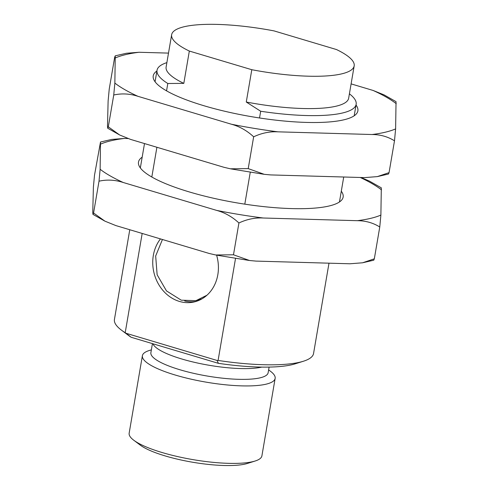 <?xml version="1.0" encoding="UTF-8"?>
<svg xmlns="http://www.w3.org/2000/svg" width="489" height="489" viewBox="0 0 489 489"><rect width="100%" height="100%" fill="white"/><g stroke="black" fill="none" stroke-linecap="round" stroke-linejoin="round"><path stroke-width="0.73" d="M166.547 90.838L167.806 83.497L183.809 83.374L189.335 51.058A92.586 21.082 -170.3 0 1 171.645 34.701A92.586 21.082 -170.3 0 1 274.029 30.893L336.493 49.548A92.586 21.082 -170.3 0 1 354.177 65.905L348.657 98.222A92.586 21.082 -170.3 0 1 336.224 106.168A92.586 21.082 -170.3 0 1 246.273 102.03L260.686 111.241L259.531 117.977M349.403 93.827A101.003 22.995 -170.3 0 1 356.151 104.304A101.003 22.995 -170.3 0 1 342.593 112.971A101.003 22.995 -170.3 0 1 260.686 111.241M250.258 172.256L244.806 204.151M235.527 258.43L218.088 360.436A101.003 22.995 9.7 0 0 303.461 361.218A101.003 22.995 9.7 0 0 313.559 353.498L328.993 263.18M218.088 360.436L217.147 360.479L126.046 333.272L125.208 332.691L142.177 233.442M303.461 361.218L295.203 363.822A92.586 21.082 9.7 0 1 218.345 363.315L217.147 360.479M189.335 51.058L251.798 69.713L246.273 102.03M151.816 177.018L156.902 147.262M160.465 238.907A37.879 32.537 -103.4 0 0 153.332 255.417A37.879 32.537 -103.4 0 0 194.353 301.902A37.879 32.537 -103.4 0 0 217.831 274.684A37.879 32.537 -103.4 0 0 216.596 255.148M218.345 363.315L131.186 337.282A92.586 21.082 -170.3 0 1 128.314 335.295L121.394 330.099A101.003 22.995 9.7 0 0 125.208 332.691M354.177 65.905A92.586 21.082 -170.3 0 1 251.798 69.713M171.645 34.701L166.126 67.017A92.586 21.082 9.7 0 0 183.809 83.374M129.768 229.738L114.432 319.464A101.003 22.995 9.7 0 0 121.394 330.099M167.806 83.497A101.003 22.995 -170.3 0 1 157.03 70.263A101.003 22.995 -170.3 0 1 166.877 62.623M126.046 333.272L131.186 337.282M184.701 300.998A37.879 32.537 -103.4 0 0 196.156 301.407M201.951 298.871L195.918 300.668L181.254 300.185L166.468 290.894L157.134 274.763L155.667 256.004L162.44 239.494M152.427 343.626L150.887 352.667A59.481 13.539 9.7 0 0 193.069 373.205A59.481 13.539 9.7 0 0 260.16 377.82A59.481 13.539 9.7 0 0 268.149 372.71L269.109 367.092M206.957 295.222L195.918 300.668M151.37 349.843L149.127 350.552A67.335 15.33 9.7 0 0 142.397 355.699A67.335 15.33 9.7 0 0 190.154 378.951A67.335 15.33 9.7 0 0 266.108 384.171A67.335 15.33 9.7 0 0 275.148 378.388A67.335 15.33 9.7 0 0 270.509 371.298L268.632 369.886M142.397 355.699L129.157 433.168A67.335 15.33 9.7 0 0 133.797 440.259A67.335 15.33 9.7 0 0 161.987 452.496A67.335 15.33 9.7 0 0 252.862 461.634A67.335 15.33 9.7 0 0 255.172 461.005A67.335 15.33 9.7 0 0 261.902 455.858L275.148 378.388M133.797 440.259L140.251 445.106A59.481 13.539 9.7 0 0 165.16 455.919A59.481 13.539 9.7 0 0 245.429 463.994A59.481 13.539 9.7 0 0 247.471 463.431L255.172 461.005M356.029 105.031A103.815 23.637 -170.3 0 1 354.109 115.844A103.815 23.637 -170.3 0 1 203.84 105.703A103.815 23.637 -170.3 0 1 155.123 81.834A103.815 23.637 -170.3 0 1 156.908 70.991M108.307 126.822L107.684 128.21L107.494 126.18L108.118 100.966L109.236 89.047L114.67 57.237L115.239 55.838L114.86 83.093L113.741 95.013L108.307 126.822L119.658 134.982L130.594 139.408L223.999 167.305L230.398 168.803L248.216 168.613L264.298 174.335L270.661 174.921L364.684 177.605L377.306 176.615L389.055 172.635L388.492 174.029L377.306 176.615M113.741 95.013C121.749 93.228 129.823 93.668 137.959 96.321L231.364 124.218C239.579 126.449 247.006 130.642 253.657 136.804L248.216 168.613M168.503 53.105L139.047 52.268L126.425 53.258L115.239 55.838M253.657 136.804C261.688 133.045 269.818 131.388 278.027 131.834L372.05 134.518C380.308 134.536 387.789 136.639 394.495 140.82L395.613 128.907L396.041 101.657L384.073 94.884L373.138 90.465L351.102 83.882M394.495 140.82L389.055 172.635M231.364 124.218A152.513 34.725 9.7 0 0 278.027 131.834M372.05 134.518A152.513 34.725 9.7 0 0 395.613 128.907M396.237 103.686A152.513 34.725 9.7 0 0 373.138 90.465M139.047 52.268A152.513 34.725 9.7 0 0 115.483 57.879M114.86 83.093A152.513 34.725 9.7 0 0 137.959 96.321M341.298 191.205A103.815 23.637 -170.3 0 1 339.378 202.018A103.815 23.637 -170.3 0 1 189.109 191.877A103.815 23.637 -170.3 0 1 140.398 168.008A103.815 23.637 -170.3 0 1 142.177 157.171M93.576 213.002L92.959 214.39L92.763 212.36L93.387 187.14L94.505 175.227L100.508 142.018L100.129 169.267L99.016 181.187L93.576 213.002L104.927 221.156L115.862 225.582L209.268 253.485L215.667 254.977L233.485 254.793L249.567 260.509L255.93 261.095L349.953 263.779L362.575 262.789L374.329 258.809L373.761 260.203L362.575 262.789M99.016 181.187C107.018 179.402 115.092 179.842 123.228 182.495L216.633 210.392C224.848 212.623 232.275 216.823 238.925 222.978L233.485 254.793M128.069 138.552L124.316 138.442L111.694 139.432L100.508 142.018M238.925 222.978C246.963 219.225 255.087 217.568 263.296 218.008L357.318 220.692C365.583 220.71 373.064 222.813 379.764 226.994L380.882 215.081L381.316 187.831L369.342 181.064L360.931 177.495M379.764 226.994L374.329 258.809M216.633 210.392A152.513 34.725 9.7 0 0 263.296 218.008M357.318 220.692A152.513 34.725 9.7 0 0 380.882 215.081M381.506 189.86A152.513 34.725 9.7 0 0 360.222 177.476M124.316 138.442A152.513 34.725 9.7 0 0 100.752 144.053M100.129 169.267A152.513 34.725 9.7 0 0 123.228 182.495M261.756 367.105A59.481 13.539 -170.3 0 1 198.51 363.235A59.481 13.539 -170.3 0 1 152.953 343.779M356.151 104.304L354.189 115.789M343.724 177.006L339.458 201.963M157.03 70.263L155.068 81.755M144.499 143.558L140.337 167.929M263.65 174.243L230.93 168.901M107.684 128.21L119.658 134.982M248.919 260.417L216.199 255.075M92.959 214.39L104.927 221.156"/></g></svg>

